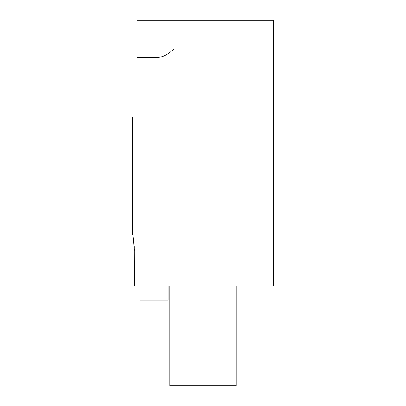 <?xml version="1.0" encoding="UTF-8"?>
<svg xmlns="http://www.w3.org/2000/svg" width="406" height="406" viewBox="0 0 406 406"><rect width="100%" height="100%" fill="white"/><g stroke="black" fill="none" stroke-linecap="round" stroke-linejoin="round"><path stroke-width="0.61" d="M132.412 233.729L132.412 117.05L136.954 117.05L136.954 57.672L154.848 57.672C161.72 57.814 168.084 54.851 173.93 48.776L173.93 20.3L273.588 20.3L273.588 286.047L134.391 286.047L134.285 246.478M134.071 243.696L133.792 241.245M133.447 238.906L132.919 236.028M132.63 234.678L132.468 233.973M134.391 250.335C133.589 239.444 132.935 233.937 132.432 233.815C133.193 235.51 133.848 241.017 134.391 250.335M136.954 57.672L136.954 20.3L173.93 20.3M236.216 286.047L236.216 385.7L169.784 385.7L169.784 286.047M168.12 286.047L168.12 300.161L139.887 300.161L139.887 286.047"/></g></svg>

